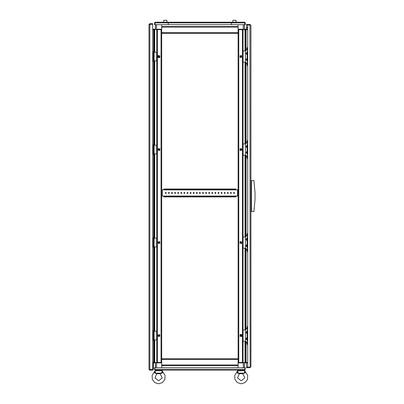 <?xml version="1.0" encoding="UTF-8"?>
<svg xmlns="http://www.w3.org/2000/svg" width="404" height="404" viewBox="0 0 404 404"><rect width="100%" height="100%" fill="white"/><g stroke="black" fill="none" stroke-linecap="round" stroke-linejoin="round"><path stroke-width="0.61" d="M245.046 30.123L245.046 29.623L238.092 29.623L242.385 29.623L242.385 362.494L243.051 362.494L238.092 362.494L238.764 362.494L238.764 362.868L238.092 362.868M154.742 361.999L154.742 362.494L161.696 362.494L157.403 362.494L157.403 29.623L156.737 29.623L161.696 29.623L161.024 29.623L161.024 29.255L161.696 29.255M161.696 33.345L238.092 33.345L238.092 358.772L161.696 358.772L161.696 24.689M238.092 33.345L238.092 24.689M238.092 358.772L238.092 367.675M161.696 358.772L161.696 367.675M154.939 22.877L231.517 22.877L231.517 22.21L231.517 22.877L244.849 22.877L244.789 22.604L244.94 24.689L245.284 24.689L245.284 22.877L244.617 22.21L244.849 24.689L231.517 24.689L231.517 22.877L231.517 24.689L154.939 24.689L155.171 22.21L168.271 22.21L168.271 22.877L168.271 22.21L244.617 22.21M239.441 373.614L237.557 377.892L241.193 380.826L244.824 377.892L242.738 373.72L239.648 373.72L237.32 373.008L238.128 373.195L237.32 373.008L236.981 372.003M245.056 372.796L244.167 373.134L238.219 373.134L238.077 372.251M244.167 373.134L244.915 370.655L237.522 370.877M156.843 373.614L154.964 377.892L158.595 380.826L162.231 377.892L160.141 373.72L157.358 373.801L154.722 373.008L155.53 373.195L154.722 373.008L154.333 371.938L154.873 370.786L155.621 373.134L154.732 372.796M162.464 372.796L161.57 373.134L155.621 373.134L155.479 372.251M161.57 373.134L162.317 370.655L154.909 370.842M163.681 189.365L163.681 189.016L165.913 189.016L165.913 189.365L163.681 189.365L163.681 189.86L236.108 189.86L236.108 189.365L233.876 189.365L233.876 189.016L236.108 189.016L236.108 189.365M236.108 196.556L236.108 196.905L233.876 196.905L233.876 196.556L236.108 196.556L236.108 196.061L163.681 196.061L163.681 196.556L165.913 196.556L165.913 196.905L163.681 196.905L163.681 196.556M236.108 189.86L238.092 189.86M238.092 196.061L236.108 196.061M161.696 189.86L163.681 189.86M163.681 196.061L161.696 196.061M247.713 362.868L244.294 362.868L244.294 362.494L243.051 362.494L243.051 362.868L238.764 362.868M161.696 362.868L156.737 362.868L156.737 362.494L157.403 362.494L157.403 362.868M238.092 29.255L243.051 29.255L243.051 29.623L242.385 29.623L242.385 29.255M152.692 29.255L155.495 29.255L155.495 29.623L156.737 29.623L156.737 29.255L161.024 29.255M232.886 20.326L236.108 20.326L232.886 20.326L232.886 22.21M163.681 20.326L166.903 20.326L163.681 20.326L163.681 22.21M247.713 339.86L247.192 339.86L247.192 331.3L247.713 331.3M247.713 246.844L247.192 246.844L247.192 238.289L247.713 238.289M247.713 60.777L247.192 60.777L247.192 52.222L247.713 52.222M247.713 153.793L247.192 153.793L247.192 145.233L247.713 145.233M247.713 326.281L247.329 326.281L247.329 330.992L247.713 330.992M247.329 327.215L245.617 330.002L243.132 330.002L243.132 341.163L245.915 341.309M247.713 344.885L247.329 344.885L247.329 340.168L247.713 340.047L247.45 340.047M247.713 331.118L247.45 331.118L247.713 331.118M247.713 233.265L247.329 233.265L247.329 237.976L247.713 237.976M247.329 234.199L245.617 236.986L243.132 236.986L243.132 248.147L245.915 248.298M247.713 251.869L247.329 251.869L247.329 247.157L247.713 247.031L247.45 247.031M247.713 238.102L247.45 238.102L247.713 238.102M247.713 47.238L247.329 47.238L247.329 51.949L247.713 51.949M247.329 48.167L245.617 50.955L243.132 50.955L243.132 62.12L245.915 62.267M247.713 65.837L247.329 65.837L247.329 61.125L247.713 61.004L247.45 61.004M247.713 52.071L247.45 52.071L247.713 52.071M247.713 140.249L247.329 140.249L247.329 144.965L247.713 144.965M247.329 141.183L245.617 143.97L243.132 143.97L243.132 155.131L245.915 155.282M247.713 158.853L247.329 158.853L247.329 154.141L247.713 154.015L247.45 154.015M247.713 145.087L247.45 145.087L247.713 145.087M156.656 339.921L154.171 339.921L154.171 331.24L156.656 331.24L156.656 339.921M152.692 333.845L153.414 333.845L152.692 334.093L153.161 334.093L153.161 337.067L152.692 337.067M156.656 246.91L154.171 246.91L154.171 238.224L156.656 238.224L156.656 246.91M152.692 240.829L153.414 240.829L152.692 241.077L153.161 241.077L153.161 244.056L152.692 244.056M156.656 60.878L154.171 60.878L154.171 52.197L156.656 52.197L156.656 60.878M152.692 54.803L153.414 54.803L152.692 55.05L153.161 55.05L153.161 58.025L152.692 58.025M156.656 153.894L154.171 153.894L154.171 145.213L156.656 145.213L156.656 153.894M152.692 147.814L153.414 147.814L152.692 148.066L153.161 148.066L153.161 151.04L152.692 151.04M247.713 340.168L247.329 340.168M247.713 247.157L247.329 247.157M247.713 61.125L247.329 61.125M247.713 154.141L247.329 154.141M241.441 336.653L241.991 335.997L241.855 334.896L240.971 334.35L240.198 334.507L241.441 336.653M158.348 55.464L157.797 56.126L157.934 57.222L158.817 57.767L159.59 57.61L158.348 55.464M237.325 372.751L236.931 371.938L234.749 375.296L234.901 379.391L237.32 382.568L241.193 383.8L245.066 382.568L247.48 379.391L247.637 375.296L245.455 371.938L245.183 372.331M162.585 372.337L162.857 371.938L165.039 375.296L164.888 379.391L162.469 382.568L158.595 383.8L154.722 382.568L152.308 379.391L152.151 375.296L154.333 371.938L154.53 372.195M230.341 192.961L230.901 192.4L231.457 192.961L230.901 193.516L230.341 192.961M233.441 192.961L234.002 192.4L234.557 192.961L234.002 193.516L233.441 192.961M227.24 192.961L227.8 192.4L228.356 192.961L227.8 193.516L227.24 192.961M224.139 192.961L224.7 192.4L225.255 192.961L224.7 193.516L224.139 192.961M221.038 192.961L221.599 192.4L222.155 192.961L221.599 193.516L221.038 192.961M217.938 192.961L218.498 192.4L219.054 192.961L218.498 193.516L217.938 192.961M214.837 192.961L215.398 192.4L215.953 192.961L215.398 193.516L214.837 192.961M211.736 192.961L212.297 192.4L212.852 192.961L212.297 193.516L211.736 192.961M208.636 192.961L209.196 192.4L209.752 192.961L209.196 193.516L208.636 192.961M205.535 192.961L206.096 192.4L206.651 192.961L206.096 193.516L205.535 192.961M202.434 192.961L202.995 192.4L203.55 192.961L202.995 193.516L202.434 192.961M199.334 192.961L199.894 192.4L200.455 192.961L199.894 193.516L199.334 192.961M196.238 192.961L196.793 192.4L197.354 192.961L196.793 193.516L196.238 192.961M193.137 192.961L193.693 192.4L194.253 192.961L193.693 193.516L193.137 192.961M190.037 192.961L190.592 192.4L191.153 192.961L190.592 193.516L190.037 192.961M186.936 192.961L187.491 192.4L188.052 192.961L187.491 193.516L186.936 192.961M183.835 192.961L184.391 192.4L184.951 192.961L184.391 193.516L183.835 192.961M180.734 192.961L181.29 192.4L181.851 192.961L181.29 193.516L180.734 192.961M177.634 192.961L178.189 192.4L178.75 192.961L178.189 193.516L177.634 192.961M174.533 192.961L175.089 192.4L175.649 192.961L175.089 193.516L174.533 192.961M171.432 192.961L171.988 192.4L172.548 192.961L171.988 193.516L171.432 192.961M168.332 192.961L168.887 192.4L169.448 192.961L168.887 193.516L168.332 192.961M165.231 192.961L165.786 192.4L166.347 192.961L165.786 193.516L165.231 192.961M241.082 336.032L241.274 335.32L240.562 335.128L240.37 335.84L241.082 336.032M240.451 334.936L240.178 335.951L241.193 336.224L240.451 334.936M240.562 56.989L241.274 56.797L241.082 56.085L240.37 56.277L240.562 56.989M241.193 55.893L240.178 56.166L240.451 57.181L241.193 55.893M159.227 335.128L158.514 335.32L158.706 336.032L159.418 335.84L159.227 335.128M158.595 336.224L159.61 335.951L159.338 334.936L158.595 336.224M158.706 56.085L158.514 56.797L159.227 56.989L159.418 56.277L158.706 56.085M159.338 57.181L159.61 56.166L158.595 55.893L159.338 57.181M241.082 243.016L241.274 242.304L240.562 242.117L240.37 242.829L241.082 243.016M240.451 241.92L240.178 242.94L241.193 243.213L240.451 241.92M240.562 150.005L241.274 149.813L241.082 149.101L240.37 149.293L240.562 150.005M241.193 148.909L240.178 149.182L240.451 150.197L241.193 148.909M159.227 242.117L158.514 242.304L158.706 243.016L159.418 242.829L159.227 242.117M158.595 243.213L159.61 242.94L159.338 241.92L158.595 243.213M158.706 149.101L158.514 149.813L159.227 150.005L159.418 149.293L158.706 149.101M159.338 150.197L159.61 149.182L158.595 148.909L159.338 150.197M247.455 339.86L246.996 339.946L245.733 338.683L247.192 337.431M247.192 333.729L245.733 332.482L246.996 331.214L247.455 331.3M247.192 240.718L245.733 239.466L246.996 238.203L247.455 238.289M247.455 246.844L246.996 246.93L245.733 245.667L247.192 244.415M247.192 59.262L246.576 59.64L247.192 60.014M247.192 59.05L246.374 59.64L247.192 60.226M247.192 53.06L246.576 53.439L247.192 53.813M247.192 52.848L246.374 53.439L247.192 54.025M247.192 152.278L246.576 152.651L247.192 153.025M247.192 152.066L246.374 152.651L247.192 153.242M247.192 146.076L246.576 146.45L247.192 146.829M247.192 145.864L246.374 146.45L247.192 147.041M152.692 337.421L154.055 338.683L152.692 339.941M152.692 331.219L154.055 332.482L152.692 333.744M152.692 238.203L154.055 239.466L152.692 240.728M152.692 244.405L154.055 245.667L152.692 246.93M152.692 58.378L154.055 59.64L152.692 60.898M152.692 52.177L154.055 53.439L152.692 54.697M152.692 145.193L154.055 146.45L152.692 147.713M152.692 151.394L154.055 152.651L152.692 153.914M240.264 334.613L239.855 336.138L241.38 336.547L241.789 335.022L240.264 334.613L241.789 335.022L241.38 336.547M241.38 55.57L239.855 55.979L240.264 57.504L241.789 57.095L241.38 55.57M158.408 336.547L159.934 336.138L159.524 334.613L157.999 335.022L158.408 336.547M159.524 57.504L159.934 55.979L158.408 55.57L157.999 57.095L159.524 57.504L157.999 57.095L158.408 55.57M240.264 241.602L239.855 243.127L241.38 243.531L241.789 242.011L240.264 241.602M241.38 148.586L239.855 148.995L240.264 150.52L241.789 150.111L241.38 148.586M158.408 243.531L159.934 243.127L159.524 241.602L157.999 242.011L158.408 243.531M159.524 150.52L159.934 148.995L158.408 148.586L157.999 150.111L159.524 150.52M240.542 243.006L240.542 242.127M240.542 149.995L240.542 149.111L240.542 149.995M240.542 335.138L240.542 336.022M240.542 56.979L240.542 56.095L240.542 56.979M244.96 362.868L244.96 362.494L247.713 362.494L246.097 362.494L246.097 341.638M244.294 29.255L245.162 29.255L245.162 29.623L247.713 29.623L246.097 29.623L246.097 50.485M243.051 29.623L243.051 362.494L243.051 29.623M159.247 149.111L159.247 149.995L159.247 149.111M159.247 242.127L159.247 243.006L159.247 242.127M159.247 56.979L159.247 56.095M159.247 335.138L159.247 336.022L159.247 335.138M154.828 29.255L154.828 29.623L152.692 29.623L153.692 29.623L153.692 51.793M155.495 362.868L154.626 362.868L154.626 362.494L152.692 362.494L153.692 362.494L153.692 340.325M156.737 362.494L156.737 29.623L156.737 362.494M155.075 29.255L155.373 28.957L155.373 24.689M155.495 29.623L155.495 24.689M156.535 24.689L156.535 29.623M244.713 29.255L244.415 28.957L244.415 24.689M243.253 29.623L243.253 24.689M244.294 24.689L244.294 29.623M244.713 362.868L244.415 363.166L244.415 367.675M244.294 362.494L244.294 367.675M243.253 367.675L243.253 362.494M155.075 362.868L155.373 363.166L155.373 367.675M156.535 362.494L156.535 367.675M155.495 367.675L155.495 362.494M245.284 22.877L244.94 22.877M168.271 22.877L168.271 24.689L168.271 22.877M155.171 22.21L154.505 22.877L154.848 22.877L154.848 24.689L154.505 24.689L154.505 22.877M155 22.604L154.848 22.877M244.885 369.317L154.904 369.317L154.904 367.675L244.885 367.675L244.885 369.317L244.44 370.16L155.348 370.16L154.944 369.443M154.505 369.317L154.848 369.317L154.848 367.675L154.505 367.675L154.505 369.317L155.348 370.16M154.848 369.317L155.04 369.705M244.44 370.16L245.284 369.317L244.94 369.317L244.94 367.675L245.284 367.675L245.284 369.317M244.748 369.705L244.94 369.317M242.754 373.71L244.572 373.099M243.859 373.301L244.238 373.2L243.859 373.301M237.537 370.902L237.693 371.205M238.527 373.301L238.885 373.412L238.527 373.301M154.727 372.751L154.671 372.493M160.156 373.71L161.979 373.099M161.262 373.301L161.64 373.2L161.262 373.301M155.929 373.301L156.292 373.412L155.929 373.301M154.939 370.902L155.096 371.205M244.693 371.205L244.556 371.498M237.562 370.953L238.219 373.134L237.32 373.008L237.279 372.523M237.471 370.786L236.986 372.003M244.915 370.786L245.455 371.938L245.066 373.008M161.802 371.922L161.625 372.68M162.317 370.786L162.857 371.938L162.469 373.008M154.681 372.523L154.722 373.008M238.092 33.699L237.163 33.345M162.418 33.345L161.696 33.699M233.876 189.365L165.913 189.365M233.876 189.016L165.913 189.016M233.876 196.905L165.913 196.905M233.876 196.556L165.913 196.556M242.385 362.868L242.385 362.494L238.764 362.494L238.764 29.255M154.272 361.999L154.848 361.999M154.848 361.873L154.272 361.873M154.626 362.868L152.692 362.868M154.626 362.494L155.318 362.494M154.272 361.004L154.848 361.004M154.848 360.883L154.272 360.883M154.272 360.014L154.848 360.014M154.848 359.888L154.272 359.888M245.516 30.123L244.94 30.123M244.94 30.244L245.516 30.244M245.162 29.255L247.713 29.255M245.162 29.623L244.471 29.623M245.516 31.113L244.94 31.113M244.94 31.239L245.516 31.239M245.516 32.108L244.94 32.108M244.94 32.229L245.516 32.229M157.403 29.255L157.403 29.623L161.024 29.623L161.024 362.868M152.692 339.128L153.202 338.991L153.273 338.456M153.212 332.79L153.167 332.457M246.576 338.37L246.627 338.688M246.617 338.643L246.576 338.991L247.152 339.027M247.152 332.133L246.561 332.179M246.521 332.689L247.177 332.805M153.227 332.179L152.692 332.032M152.692 53.884L153.227 53.742M153.161 53.439L153.212 53.126L152.692 52.99M153.212 59.949L153.212 59.327M153 59.327L152.692 59.191M153.212 146.142L152.692 146.006M152.959 146.788L153.161 146.465M246.576 245.359L246.622 245.693M246.617 245.632L246.576 245.975M246.561 245.97L247.152 246.016M247.152 239.118L246.576 239.158M246.627 239.461L246.576 239.774L247.152 239.814M152.692 246.117L153.202 245.975L153.268 245.405M152.959 239.799L153.268 239.259L152.692 239.017M152.692 146.899L153.015 146.763M153.212 152.959L153.212 152.343M153 152.343L152.692 152.202M251.091 41.036L250.934 41.299L250.934 40.774M250.934 112.085L250.934 112.61M250.934 42.385L250.934 42.91M250.934 137.259L250.934 137.784M250.934 280.033L250.934 279.512M250.934 349.733L250.934 349.207M250.934 254.858L250.934 254.333M250.934 53.697L250.934 53.176M251.091 351.086L250.934 350.824L250.934 351.344L251.091 351.086M250.934 195.799L250.934 196.319M250.934 338.421L250.934 338.941M250.132 24.987L250.934 25.407L250.934 366.711L249.945 367.191L246.47 367.191L246.47 362.868M250.934 25.407L249.945 24.417L249.945 24.932L247.713 24.932L247.713 367.191M250.263 367.09L249.945 367.701L250.934 366.711M249.945 367.701L246.47 367.701L246.47 367.206L247.713 367.206L247.713 367.701M249.945 367.206L247.713 367.206M249.945 24.417L247.713 24.417L247.713 24.912L246.47 24.912L246.47 24.417L247.713 24.417M250.132 367.13L249.945 24.912L246.47 24.932L246.47 29.255M253.914 211.56L255.03 199.778L255.03 192.339L253.914 180.558L251.429 180.558L251.429 211.56L253.914 211.56M251.429 211.514L250.934 211.514M250.934 180.608L251.429 180.608M247.713 27.023L246.642 28.088L246.642 29.255M247.192 333.77L245.693 332.482L247.551 331.3M247.551 339.86L245.693 338.683L247.192 337.396M247.329 343.95L245.986 341.425M245.546 341.163L245.546 330.002M246.95 338.153L246.773 338.37M246.617 332.441L246.521 332.745M246.95 245.137L246.773 245.359M247.192 240.754L245.693 239.466L247.551 238.289M247.551 246.844L245.693 245.667L247.192 244.38M247.329 250.934L245.986 248.409M245.546 248.147L245.546 236.986M247.192 54.727L245.693 53.439L247.46 52.222M247.192 52.783L246.314 53.439L247.192 54.091M247.627 60.777L245.693 59.64L247.192 58.353M247.192 58.984L246.314 59.64L247.192 60.292M247.329 64.908L245.986 62.383M245.546 62.12L245.546 50.955M247.192 147.738L245.693 146.45L247.46 145.233M247.192 145.799L246.314 146.45L247.192 147.107M247.627 153.793L245.693 152.651L247.192 151.364M247.192 152L246.314 152.651L247.192 153.308M247.329 157.919L245.986 155.399M245.546 155.131L245.546 143.97M148.97 369.342L148.97 24.518L152.692 24.195L152.692 369.66L148.97 369.342L149.813 370.18L152.591 370.18L153.434 369.342L152.591 370.18M149.364 369.544L152.591 369.837M149.813 369.66L149.813 24.195L149.495 24.275M149.49 24.275L152.692 24.018L152.692 23.674L149.813 23.674L148.97 24.518M149.813 370.18L149.813 369.837M149.813 23.674L149.813 24.018M153.091 369.342L153.091 363.262L153.434 363.262L153.434 369.342M153.257 338.401L152.949 338.335M153.161 338.683L152.793 338.683M152.838 333.012L153.015 332.79M153.172 332.517L153.268 332.219M152.692 337.385L154.096 338.683L152.692 339.981M152.692 331.184L154.096 332.482L152.692 333.78M154.384 331.24L152.692 330.745M152.692 340.421L154.384 339.921M153.161 337.067L153.414 337.32L152.692 337.32M152.838 239.996L153.015 239.774M153.257 245.385L152.949 245.319M153.161 245.667L152.793 245.667M152.692 244.369L154.096 245.667L152.692 246.965M152.692 238.168L154.096 239.466L152.692 240.764M154.384 238.224L152.692 237.729M152.692 247.405L154.384 246.91M153.161 244.056L153.414 244.304L152.692 244.304M152.692 58.338L154.096 59.64L152.692 60.938M152.692 52.141L154.096 53.439L152.692 54.737M154.384 52.197L152.692 51.702M152.692 61.373L154.384 60.878M153.161 58.025L153.414 58.272L152.692 58.272M153.273 59.393L152.949 59.292M152.747 60.171L153.202 59.949M153.161 146.455L153.202 146.142M153.257 152.369L152.949 152.303M152.747 153.182L153.202 152.964M152.692 151.354L154.096 152.651L152.692 153.949M152.692 145.152L154.096 146.45L152.692 147.748M154.384 145.213L152.692 144.718M152.692 154.389L154.384 153.894M153.161 151.04L153.414 151.288L152.692 151.288M246.097 62.59L246.097 143.496M246.097 155.606L246.097 236.512M246.097 248.622L246.097 329.528M245.046 30.244L245.046 31.113M245.046 31.239L245.046 32.108M245.046 32.229L245.046 50.955M245.046 62.12L245.046 143.97M245.046 155.131L245.046 236.986M245.046 248.147L245.046 330.002M245.046 341.163L245.046 362.494M245.516 29.623L245.516 50.955M245.516 62.12L245.516 143.97M245.516 155.131L245.516 236.986M245.516 248.147L245.516 330.002M245.516 341.163L245.516 362.494M153.692 330.836L153.692 247.309M153.692 237.825L153.692 154.298M153.692 144.809L153.692 61.282M154.742 361.873L154.742 361.004M154.742 360.883L154.742 360.014M154.742 359.888L154.742 339.921M154.742 331.24L154.742 246.91M154.742 238.224L154.742 153.894M154.742 145.213L154.742 60.878M154.742 52.197L154.742 29.623M154.272 362.494L154.272 339.936M154.272 331.229L154.272 246.92M154.272 238.214L154.272 153.904M154.272 145.198L154.272 60.893M154.272 52.187L154.272 29.623M161.696 27.093L238.092 27.093M161.696 32.679L238.092 32.679M238.092 365.024L161.696 365.024M238.092 359.444L161.696 359.444M162.241 189.86L162.241 196.061M237.547 189.86L237.547 196.061M237.789 189.86L237.789 196.061M161.999 189.86L161.999 196.061M250.934 210.944L251.429 210.944M251.429 181.179L250.934 181.179M153.414 333.845L153.414 337.32M153.414 240.829L153.414 244.304M153.414 54.803L153.414 58.272M153.172 59.6L152.793 59.64M153.172 152.616L152.793 152.651M153.414 147.814L153.414 151.288M161.696 26.538L238.092 26.538M238.092 365.58L161.696 365.58M200.116 370.16L199.672 370.16M242.43 373.801L242.738 373.72M239.951 373.801L239.648 373.72M243.92 370.16L243.92 370.655M238.466 370.16L238.466 370.655M157.358 373.801L157.05 373.72M159.838 373.801L160.141 373.72M155.868 370.655L155.868 370.16M161.322 370.655L161.322 370.16M240.198 57.61L241.441 55.464L240.198 57.61M159.59 334.507L158.348 336.653L159.59 334.507M241.441 243.642L240.198 241.491L241.441 243.642M240.198 150.626L241.441 148.48L240.198 150.626M159.59 241.491L158.348 243.642L159.59 241.491M158.348 148.48L159.59 150.626L158.348 148.48M235.981 20.2L236.108 22.21M166.903 20.326L166.903 22.21"/></g></svg>
